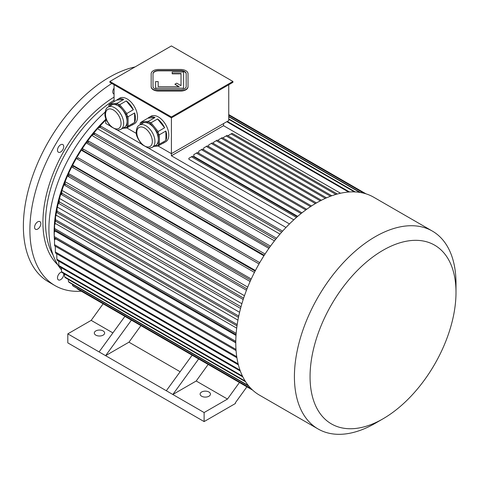 <?xml version="1.0" encoding="UTF-8"?>
<svg xmlns="http://www.w3.org/2000/svg" width="480" height="480" viewBox="0 0 480 480"><rect width="100%" height="100%" fill="white"/><g stroke="black" fill="none" stroke-linecap="round" stroke-linejoin="round"><path stroke-width="0.72" d="M186.18 86.49L186.18 73.728A5.526 3.192 0 0 0 180.654 70.536L158.538 70.536A5.526 3.192 0 0 0 153.012 73.728L153.012 86.49A5.526 3.192 0 0 0 158.538 89.682L180.654 89.682A5.526 3.192 0 0 0 186.18 86.49L186.18 74.028A5.526 3.192 0 0 0 180.654 70.836L158.538 70.836A5.526 3.192 0 0 0 153.012 74.028M158.172 86.706L158.172 81.6L155.592 81.6L155.592 88.194L183.6 88.194L183.6 72.024L172.176 72.024L172.176 73.812L181.02 73.812L181.02 85.65L176.724 83.172L174.9 84.222L179.196 86.706L158.172 86.706L158.172 81.9M174.9 84.222L178.674 86.706M155.592 88.194L183.6 88.194M171.408 116.958L232.914 81.45L171.408 45.942L109.902 81.45L171.408 116.958L171.408 117.864L232.914 82.35L232.914 81.45M151.17 86.49A7.374 4.254 0 0 0 158.538 90.75L180.654 90.75A7.374 4.254 0 0 0 188.022 86.49L188.022 73.728A7.374 4.254 0 0 0 180.654 69.468L158.538 69.468A7.374 4.254 0 0 0 151.17 73.728L151.17 86.796A7.374 4.254 0 0 0 158.538 91.05L180.654 91.05A7.374 4.254 0 0 0 188.022 86.796L188.022 86.49L188.022 86.796M139.452 125.112C137.61 125.91 136.548 128.118 136.254 131.736C135.762 134.892 137.736 139.206 142.17 144.678L148.188 147.996C148.686 148.344 150.048 148.122 152.28 147.33A12.828 7.404 60 0 0 152.28 132.516A12.828 7.404 60 0 0 139.452 125.112L142.836 123.156A12.828 7.404 60 0 1 144.72 122.574L140.268 122.97A14.742 8.514 60 0 0 140.184 123.096L140.184 124.686M149.166 122.178L144.72 122.574A12.828 7.404 60 0 1 153.786 127.812L149.34 122.274A14.742 8.514 60 0 0 149.166 122.178L148.512 121.284L155.028 117.522L147.96 118.158A14.742 8.514 60 0 1 148.92 117.432A14.742 8.514 60 0 1 155.028 117.522M158.238 133.344L153.786 127.812A12.828 7.404 60 0 1 158.322 139.5L158.322 133.566A14.742 8.514 60 0 0 158.238 133.344L158.106 131.538L164.622 127.776L157.548 118.98A14.742 8.514 60 0 1 164.622 127.776M154.824 145.86L158.238 145.554A14.742 8.514 60 0 0 158.322 145.434L158.322 139.5A12.828 7.404 60 0 1 155.664 145.374L152.28 147.33M153.918 146.382L158.106 146.01L164.622 142.248A14.742 8.514 60 0 1 163.662 142.968A14.742 8.514 60 0 1 162.558 143.436M158.106 146.01L158.238 145.554M165.882 131.028L159.366 134.79L159.366 144.216L165.882 140.454L165.882 131.028A14.742 8.514 60 0 1 165.882 140.454M158.322 145.434L159.366 144.216M159.366 134.79L158.322 133.566M148.512 121.284L141.444 121.914L147.96 118.158M141.444 121.914L140.268 122.97M158.106 131.538L151.038 122.742L157.548 118.98M151.038 122.742L149.34 122.274M108.174 107.052C106.338 107.856 105.27 110.064 104.982 113.676C104.49 116.838 106.464 121.152 110.898 126.624L116.916 129.942C117.414 130.29 118.776 130.068 121.002 129.276A12.828 7.404 60 0 0 121.002 114.462A12.828 7.404 60 0 0 108.174 107.052L111.564 105.096A12.828 7.404 60 0 1 113.442 104.52L108.996 104.916A14.742 8.514 60 0 0 108.906 105.036L108.906 106.632M117.894 104.118L113.442 104.52A12.828 7.404 60 0 1 122.514 109.752L118.068 104.22A14.742 8.514 60 0 0 117.894 104.118L117.24 103.23L123.756 99.468L116.682 100.098A14.742 8.514 60 0 1 117.642 99.378A14.742 8.514 60 0 1 123.756 99.468M126.966 115.29L122.514 109.752A12.828 7.404 60 0 1 127.05 121.446L127.05 115.512A14.742 8.514 60 0 0 126.966 115.29L126.834 113.478L133.344 109.722L126.276 100.926A14.742 8.514 60 0 1 133.344 109.722M123.546 127.806L126.966 127.5A14.742 8.514 60 0 0 127.05 127.374L127.05 121.446A12.828 7.404 60 0 1 124.392 127.32L121.002 129.276M122.646 128.328L126.834 127.95L133.344 124.188A14.742 8.514 60 0 1 132.384 124.914A14.742 8.514 60 0 1 131.28 125.382M136.368 133.446L126.84 127.944L126.966 127.5M134.61 112.968L128.094 116.73L128.094 126.156L134.61 122.394L134.61 112.968A14.742 8.514 60 0 1 134.61 122.394M127.05 127.374L128.094 126.156M128.094 116.73L127.05 115.512M126.834 113.478L119.76 104.688L126.276 100.926M119.76 104.688L118.068 104.22M117.24 103.23L110.166 103.86L116.682 100.098M110.166 103.86L108.996 104.916M114.072 101.61L114.072 84.762M158.118 146.004L171.408 153.672L228.744 120.57L228.744 84.762M289.458 223.938L171.408 155.778L171.408 117.864L109.902 82.35L109.902 81.45M148.92 117.432L151.002 116.232A14.742 8.514 60 0 1 165.744 124.74A14.742 8.514 60 0 1 165.744 141.762L163.662 142.968M117.642 99.378L119.73 98.172A14.742 8.514 60 0 1 131.088 102.126A14.742 8.514 60 0 1 137.526 116.958A14.742 8.514 60 0 1 134.472 123.708L132.384 124.914M335.856 194.436L336.9 193.794L336.9 194.142A114.258 65.964 120 0 0 335.856 194.436A114.258 65.964 120 0 0 316.572 202.878A114.258 65.964 120 0 0 297.282 216.708A114.258 65.964 120 0 0 296.244 217.614A114.258 65.964 120 0 0 238.608 316.698A114.258 65.964 120 0 0 259.44 395.118L318.078 428.97A114.258 65.964 120 0 0 375.21 423.312L383.028 418.8A103.2 59.58 120 0 0 456 292.404A103.2 59.58 120 0 0 383.028 250.272A103.2 59.58 120 0 0 310.056 376.668A103.2 59.58 120 0 0 383.028 418.8M297.282 216.708L296.244 217.614M171.408 155.778L223.53 125.688L340.536 193.242M293.784 219.816L188.868 159.24L188.868 158.28L191.472 156.78L296.244 217.266M297.696 216.354L193.818 156.384L193.818 154.608L196.422 153.108L301.098 213.54M105.732 120.156A105.966 61.176 120 0 0 99.144 126.936M97.83 128.382A105.966 61.176 120 0 0 93.234 133.758M92.118 135.138A105.966 61.176 120 0 0 87.354 141.36M86.388 142.698A105.966 61.176 120 0 0 82.14 148.896M81.288 150.204A105.966 61.176 120 0 0 77.034 157.164M76.296 158.442A105.966 61.176 120 0 0 72.642 165.156M71.934 166.542A105.966 61.176 120 0 0 68.466 173.784M67.794 175.29A105.966 61.176 120 0 0 64.98 182.064M64.344 183.714A105.966 61.176 120 0 0 61.824 190.854M61.224 192.72A105.966 61.176 120 0 0 59.376 199.044M58.746 201.474A105.966 61.176 120 0 0 57.3 207.828M56.754 210.648A105.966 61.176 120 0 0 55.914 215.886M55.386 220.17A105.966 61.176 120 0 0 55.038 224.166M54.792 229.914A105.966 61.176 120 0 0 54.78 231.738M55.008 238.182A105.966 61.176 120 0 0 55.104 239.37M235.776 342.792L55.812 238.89L54.51 239.772L54.528 244.674A113.334 65.436 120 0 0 54.618 245.82L236.07 350.58M236.022 335.472L55.566 231.282L54.258 232.038L54.258 236.544A113.334 65.436 120 0 0 54.258 237.258A113.334 65.436 120 0 0 54.258 237.75L235.776 342.546M236.706 328.164L55.884 223.764L54.588 224.382L54.6 228.504A113.334 65.436 120 0 0 54.51 229.752L54.498 225.636A107.808 62.244 120 0 1 54.588 224.382M237.942 320.13L56.808 215.556L55.524 216.03L55.584 219.72A113.334 65.436 120 0 0 55.404 221.01L55.344 217.32A107.808 62.244 120 0 1 55.524 216.03M239.592 312.288L58.23 207.576L56.97 207.912L57.102 211.188A113.334 65.436 120 0 0 56.832 212.508L56.7 209.232A107.808 62.244 120 0 1 56.97 207.912M241.878 303.726L60.318 198.906L59.1 199.086A107.808 62.244 120 0 0 58.68 200.646L58.908 203.514A113.334 65.436 120 0 1 59.346 201.87L59.1 199.086M244.464 295.716L62.766 190.812L61.584 190.86L61.95 193.26A113.334 65.436 120 0 0 61.506 194.61L61.146 192.204A107.808 62.244 120 0 1 61.584 190.86M247.716 287.112L65.91 182.148L64.782 182.046L65.304 183.996A113.334 65.436 120 0 0 64.782 185.34L64.26 183.39A107.808 62.244 120 0 1 64.782 182.046M251.244 278.994L69.36 173.988L68.292 173.742L69 175.266A113.334 65.436 120 0 0 68.4 176.598L67.698 175.074A107.808 62.244 120 0 1 68.292 173.742M255.408 270.522L72.486 165.096L73.404 166.176L255.114 271.086M78.036 157.746L259.746 262.656L78.036 157.746A113.334 65.436 120 0 0 77.298 159.024L76.158 158.358A107.808 62.244 120 0 1 76.89 157.08M263.916 255.804L81.162 150.102A107.808 62.244 -60 0 1 81.96 148.866L83.358 149.112L265.068 254.022M268.896 248.37L87.018 143.364L86.268 142.566L87.93 142.422A113.334 65.436 120 0 1 88.782 141.24L87.12 141.384A107.808 62.244 120 0 0 86.268 142.566M274.458 240.864L92.652 135.9L92.004 134.97L93.96 134.442A113.334 65.436 120 0 1 94.866 133.32L92.904 133.848A107.808 62.244 120 0 0 92.004 134.97M279.972 234.126L98.274 129.216L97.722 128.172L99.972 127.296A113.334 65.436 120 0 1 100.92 126.246L98.664 127.122A107.808 62.244 120 0 0 97.722 128.172M285.978 227.484L148.344 148.02M141.642 144.15L117.072 129.96M110.37 126.096L105.732 123.414L105.732 118.248M239.43 382.5L227.478 399.066L196.206 381.006L208.158 364.44M103.128 303.804L91.176 320.37L67.812 333.858L67.812 342.888L204.114 421.584L235.386 403.524L235.386 402.774L246.906 386.814M112.896 332.91L91.176 320.37M140.916 325.62L128.964 342.186L105.6 355.68L131.418 320.136A113.334 65.436 120 0 0 131.676 320.286L192.144 355.2L166.326 390.738L172.836 394.5L196.206 381.006M180.132 371.73L128.964 342.186M67.812 333.858L99.084 351.918L124.902 316.374L77.73 289.14A113.334 65.436 -60 0 1 77.43 288.966L252.654 390.132M252.66 390.138L198.918 359.106A113.334 65.436 -60 0 1 198.66 358.956L172.836 394.5L204.114 412.554L227.478 399.066M204.114 412.554L204.114 421.584M201.636 396.228A5.16 2.982 0 0 0 207.258 396.876A5.16 2.982 0 0 0 210.444 394.122A5.16 2.982 0 0 0 205.284 391.14A5.16 2.982 0 0 0 200.124 394.122A5.16 2.982 0 0 0 201.636 396.228M95.826 335.136A5.16 2.982 0 0 0 101.448 335.784A5.16 2.982 0 0 0 104.634 333.03A5.16 2.982 0 0 0 99.474 330.054A5.16 2.982 0 0 0 94.314 333.03A5.16 2.982 0 0 0 95.826 335.136M99.084 351.918L166.326 390.738M105.084 112.134A106.884 61.71 120 0 0 48.912 228.906A106.884 61.71 120 0 0 61.476 269.838M105.732 119.364A106.884 61.71 120 0 0 54.126 231.918A106.884 61.71 120 0 0 54.258 236.964M54.306 237.774A106.884 61.71 120 0 0 54.516 240.504M55.236 246.18A106.884 61.71 120 0 0 55.326 246.714L55.368 251.982A113.334 65.436 120 0 0 55.548 253.062L236.922 357.774M131.418 320.136L124.902 316.374M198.66 358.956L192.144 355.194M223.53 123.582L223.53 125.688M349.5 191.964L227.292 121.41M348.6 192.03L226.782 121.698M355.284 191.934L228.744 118.872M354.456 191.898L228.744 119.316M360.45 192.504L228.744 116.46M359.736 192.384L228.744 116.76M364.446 193.38L228.744 115.032M363.966 193.254L228.744 115.182M365.982 193.83L228.744 114.594L365.994 193.836M282.6 231.138L100.92 126.246M281.658 232.194L99.972 127.296M276.558 238.218L94.866 133.32M275.658 239.346L93.96 134.442M270.486 246.144L88.782 141.24M269.634 247.332L87.93 142.422M264.27 255.258L82.56 150.348A113.334 65.436 -60 0 1 83.358 149.112M82.56 150.348L81.162 150.102M259.008 263.934L77.298 159.024M254.442 272.394L72.738 167.484A113.334 65.436 -60 0 1 73.404 166.176M72.738 167.484L71.82 166.404A107.808 62.244 -60 0 1 72.486 165.096M250.704 280.17L69 175.266M250.104 281.502L68.4 176.598M247.002 288.894L65.304 183.996M246.48 290.238L64.782 185.34M243.63 298.158L61.95 193.26M243.192 299.502L61.506 194.61M241.014 306.756L59.346 201.87M240.57 308.4L58.908 203.514M238.74 316.062L57.102 211.188M238.47 317.376L56.832 212.508M237.198 324.576L55.584 219.72M237.012 325.86L55.404 221.01M236.178 333.336L54.6 228.504M236.082 334.578L54.51 229.752M235.788 341.346L54.258 236.544M54.258 232.038A107.808 62.244 120 0 0 54.258 232.746L54.258 237.258M235.992 349.44L54.528 244.674M55.68 246.438L55.314 246.726M236.754 356.706L55.368 251.982M56.742 253.608L56.88 259.218A113.334 65.436 120 0 0 57.15 260.226L238.398 364.866M238.146 363.87L56.88 259.218M77.346 288.48L77.43 288.966M251.142 388.668L72.612 285.594A113.334 65.436 -60 0 0 73.278 286.134L251.49 389.022M72.438 284.268L72.612 285.594M248.358 385.542L68.508 281.706A113.334 65.436 -60 0 0 69.102 282.342L248.814 386.1M68.262 279.39L68.508 281.706M64.446 273.918L64.686 276.888A113.334 65.436 120 0 0 65.208 277.632L245.658 381.81M245.214 381.114L64.686 276.888M61.35 267.714L61.584 271.686A113.334 65.436 120 0 0 62.028 272.52L242.862 376.926M242.466 376.116L61.584 271.686M58.704 261.12L58.884 265.566A113.334 65.436 120 0 0 59.238 266.496L240.324 371.046M240 370.134L58.884 265.566M310.548 206.61L206.328 146.442L203.724 147.948L203.724 149.814M311.52 205.974L207.372 145.842L206.328 146.442M305.784 209.94L201.378 149.664L198.768 151.164L198.768 153.258M306.708 209.268L202.416 149.058L201.378 149.664M301.974 212.838L197.466 152.502L196.422 153.108M297.282 216.666L192.516 156.174L191.472 156.78M316.44 202.95L212.322 142.842A113.334 65.436 -60 0 0 211.8 143.142A113.334 65.436 -60 0 0 211.278 143.442L208.674 144.948A109.65 63.306 -60 0 1 209.196 144.648L211.8 143.142M315.402 203.562L211.278 143.442M208.674 146.592L208.674 144.948M321.414 200.25L217.272 140.124L216.234 140.724L320.31 200.814M213.624 143.592L213.624 142.23L216.234 140.724M326.52 197.838L222.228 137.622L221.184 138.228L325.344 198.36M218.58 140.874L218.58 139.734L221.184 138.228M331.8 195.756L227.178 135.348L226.134 135.954L330.522 196.224M223.53 138.378L223.53 137.46L226.134 135.954M336.9 193.794L232.128 133.308L231.084 133.908L335.856 194.394M228.48 136.104L228.48 135.414L231.084 133.908M456 292.404L456 283.38A114.258 65.964 120 0 0 432.336 231.072L373.698 197.22A114.258 65.964 120 0 0 336.9 194.142M432.336 231.072A114.258 65.964 120 0 0 375.21 236.73A114.258 65.964 120 0 0 300.564 337.416A114.258 65.964 120 0 0 318.078 428.97M172.176 73.512L181.02 73.512L181.02 85.65M63.648 273.456A4.422 2.556 -60 0 1 62.142 278.328A4.422 2.556 -60 0 1 58.398 279.894A4.422 2.556 -60 0 1 57.996 275.586A4.422 2.556 -60 0 1 61.77 272.04M40.836 223.644A4.422 2.556 -60 0 1 38.904 228.09A4.422 2.556 -60 0 1 35.496 229.278A4.422 2.556 -60 0 1 35.496 224.172A4.422 2.556 -60 0 1 39.918 221.616A4.422 2.556 -60 0 1 40.836 223.644M62.82 149.664A4.422 2.556 -60 0 1 58.398 152.22A4.422 2.556 -60 0 1 58.398 147.114A4.422 2.556 -60 0 1 62.82 144.558A4.422 2.556 -60 0 1 62.82 149.664M114.072 94.014A4.422 2.556 -60 0 1 113.682 93.858A4.422 2.556 -60 0 1 114.072 88.146M81.3 291.204A121.626 70.224 -60 0 1 55.08 285.642A121.626 70.224 -60 0 1 35.682 190.8A121.626 70.224 -60 0 1 111.822 83.46M55.08 285.642L48.564 281.88A121.626 70.224 -60 0 1 35.79 167.634A121.626 70.224 -60 0 1 135.012 66.948M105.522 114.432A10.986 6.342 60 0 1 117.174 113.388A10.986 6.342 60 0 1 117.174 128.928A10.986 6.342 60 0 1 105.522 114.432M136.794 132.486A10.986 6.342 60 0 1 148.446 131.448A10.986 6.342 60 0 1 148.446 146.982A10.986 6.342 60 0 1 136.794 132.486M158.538 90.75L158.538 91.05M180.654 90.75L180.654 91.05M158.538 70.536L158.538 70.836M180.654 70.536L180.654 70.836M53.064 255.024A101.358 58.518 -60 0 1 114.072 100.188M57.81 264.852A103.2 59.58 -60 0 1 50.118 181.8A103.2 59.58 -60 0 1 114.072 97.122"/></g></svg>
